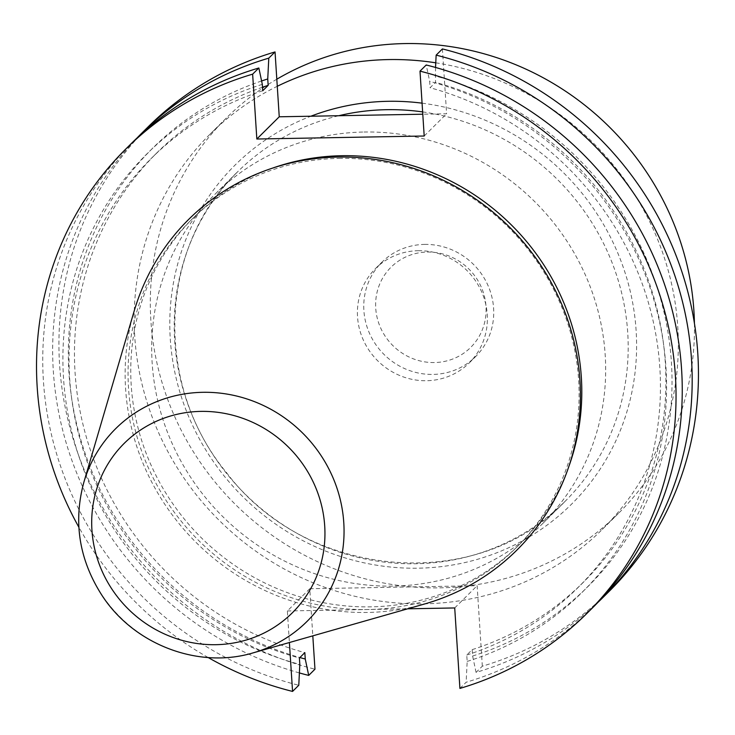 <?xml version="1.0" encoding="UTF-8"?>
<svg xmlns="http://www.w3.org/2000/svg" width="735" height="735" viewBox="0 0 735 735"><rect width="100%" height="100%" fill="white"/><g stroke="black" fill="none" stroke-linecap="round" stroke-linejoin="round"><path stroke-width="0.55" stroke-dasharray="3.67 2.76" d="M442.406 48.923L446.604 113.787L422.781 114.21M597.84 602.452A327.222 312.246 45.2 0 1 476.069 672.406L482.325 666.195A327.222 312.246 -134.8 0 0 609.122 591.381M482.325 666.195L477.125 585.731L309.766 588.735L312.807 635.858M148.25 126.742A327.222 312.246 -134.8 0 0 73.408 439.824A327.222 312.246 -134.8 0 0 314.966 669.199M364.009 132.024A232.278 221.648 45.2 0 1 584.555 273.172A232.278 221.648 45.2 0 1 542.265 523.972A232.278 221.648 45.2 0 1 221.318 515.152A232.278 221.648 45.2 0 1 215.107 194.15A232.278 221.648 45.2 0 1 364.009 132.024M424.196 136.012L446.604 113.787M208.152 657.531A327.222 312.246 45.2 0 1 78.847 527.17M132.061 142.801A327.222 312.246 -134.8 0 0 57.22 455.884A327.222 312.246 -134.8 0 0 298.777 685.259M459.917 688.419L466.137 682.255A327.222 312.246 -134.8 0 0 592.934 607.441M299.393 672.938A327.222 312.246 45.2 0 1 137.087 137.932M309.766 588.735L287.357 610.96L289.397 642.528M287.357 610.96L407.723 608.8M568.752 466.771A230.781 220.224 45.2 0 1 518.8 545.14A230.781 220.224 45.2 0 1 199.929 536.375A230.781 220.224 45.2 0 1 193.755 217.441A230.781 220.224 45.2 0 1 272.529 168.122M338.991 158.392A230.781 220.224 45.2 0 1 558.122 298.63A230.781 220.224 45.2 0 1 516.099 547.814A230.781 220.224 45.2 0 1 197.228 539.049A230.781 220.224 45.2 0 1 191.054 220.114A230.781 220.224 45.2 0 1 338.991 158.392M424.527 604.005A232.958 222.301 45.2 0 1 194.95 541.309A232.958 222.301 45.2 0 1 134.119 311.227M435.533 67.455L435.515 82.357L430.085 87.75L429.672 81.355L426.217 64.983M476.069 672.406L472.614 656.024L472.201 649.63L466.762 655.023L467.175 661.417L466.137 682.255M454.717 607.955L477.125 585.731M467.175 661.417A308.893 294.753 -134.8 0 0 665.956 367.482A308.893 294.753 -134.8 0 0 429.672 81.355M466.762 655.023A302.609 288.763 -134.8 0 0 577.848 587.734A302.609 288.763 -134.8 0 0 648.022 301.378A302.609 288.763 -134.8 0 0 430.085 87.75M472.201 649.63A302.609 288.763 -134.8 0 0 583.287 582.35A302.609 288.763 -134.8 0 0 653.461 295.985A302.609 288.763 -134.8 0 0 435.515 82.357M472.614 656.024A308.893 294.753 -134.8 0 0 671.395 362.089A308.893 294.753 -134.8 0 0 435.102 75.962M262.312 84.36A308.893 294.753 -134.8 0 0 63.532 378.295A308.893 294.753 -134.8 0 0 299.816 664.422M261.596 80.979A308.893 294.753 -134.8 0 0 68.998 373.435A308.893 294.753 -134.8 0 0 299.889 657.549M262.496 87.244A302.609 288.763 -134.8 0 0 157.07 152.65A302.609 288.763 -134.8 0 0 86.895 439.006A302.609 288.763 -134.8 0 0 304.841 652.634M262.726 90.754A302.609 288.763 -134.8 0 0 151.64 158.043A302.609 288.763 -134.8 0 0 81.466 444.399A302.609 288.763 -134.8 0 0 299.402 658.027M427.292 252.05A56.531 53.949 45.2 0 1 480.387 334.076A56.531 53.949 45.2 0 1 384.91 335.794A56.531 53.949 45.2 0 1 427.292 252.05M424.545 244.406A66.508 63.467 45.2 0 1 487.691 284.812A66.508 63.467 45.2 0 1 475.582 356.631A66.508 63.467 45.2 0 1 383.688 354.105A66.508 63.467 45.2 0 1 381.906 262.193A66.508 63.467 45.2 0 1 424.545 244.406M418.187 250.708A66.508 63.467 45.2 0 1 481.333 291.115A66.508 63.467 45.2 0 1 469.224 362.934A66.508 63.467 45.2 0 1 377.331 360.407A66.508 63.467 45.2 0 1 375.557 268.495A66.508 63.467 45.2 0 1 418.187 250.708M694.419 323.281A278.427 265.684 45.2 0 1 618.466 513.388A278.427 265.684 45.2 0 1 233.758 502.813A278.427 265.684 45.2 0 1 226.316 118.041A278.427 265.684 45.2 0 1 276.81 79.205M435.763 62.815A278.427 265.684 45.2 0 1 662.024 250.957A278.427 265.684 45.2 0 1 602.332 529.384A278.427 265.684 45.2 0 1 217.633 518.809A278.427 265.684 45.2 0 1 210.182 134.036A278.427 265.684 45.2 0 1 277.27 86.289M253.171 652.855A135.8 129.59 45.2 0 1 219.93 657.779A135.8 129.59 45.2 0 1 83.882 482.178M422.634 111.913A232.278 221.648 45.2 0 1 614.028 267.825A232.278 221.648 45.2 0 1 564.783 501.637A232.278 221.648 45.2 0 1 243.845 492.808A232.278 221.648 45.2 0 1 237.635 171.806A232.278 221.648 45.2 0 1 338.798 115.717M422.074 103.166A238.838 227.914 45.2 0 1 614.175 444.381A238.838 227.914 45.2 0 1 235.283 488.876A238.838 227.914 45.2 0 1 310.859 116.222M516.099 547.814L518.8 545.14M191.054 220.114L193.755 217.441M583.287 582.35L577.848 587.734M157.07 152.65L151.64 158.043M542.265 523.972L564.783 501.637C477.346 594.146 307.202 579.952 226.674 472.844C153.303 384.598 158.54 246.749 237.635 171.806L215.107 194.15M469.224 362.934L475.582 356.631M375.557 268.495L381.906 262.193M602.332 529.384L618.466 513.388M210.182 134.036L226.316 118.041"/><path stroke-width="1.1" d="M602.865 597.592L609.122 591.381A327.222 312.246 -134.8 0 0 683.973 278.299A327.222 312.246 -134.8 0 0 442.406 48.923L436.149 55.134A327.222 312.246 45.2 0 1 677.707 284.509A327.222 312.246 45.2 0 1 602.865 597.592A327.222 312.246 45.2 0 1 597.84 602.452M312.807 635.858L314.966 669.199L308.709 675.41A327.222 312.246 45.2 0 1 299.393 672.938M275.046 51.928A327.222 312.246 -134.8 0 0 148.25 126.742L141.993 132.952A327.222 312.246 45.2 0 1 268.789 58.139L275.046 51.928L279.245 116.791L256.837 139.016L424.196 136.012L419.997 71.148L426.217 64.983A327.222 312.246 -134.8 0 1 667.775 294.358A327.222 312.246 -134.8 0 1 592.934 607.441L586.714 613.606A327.222 312.246 45.2 0 1 459.917 688.419L454.717 607.955L407.723 608.8M422.781 114.21L279.245 116.791M299.889 657.549A308.893 294.753 -134.8 0 0 305.255 659.029L304.841 652.634L299.402 658.027L299.816 664.422L298.777 685.259L292.558 691.424A327.222 312.246 45.2 0 1 208.152 657.531M78.847 527.17A327.222 312.246 45.2 0 1 125.841 148.966A327.222 312.246 45.2 0 1 252.638 74.152L258.858 67.987A327.222 312.246 -134.8 0 0 132.061 142.801L125.841 148.966M419.997 71.148A327.222 312.246 45.2 0 1 661.564 300.523A327.222 312.246 45.2 0 1 586.714 613.606M137.087 137.932A327.222 312.246 45.2 0 1 141.993 132.952M256.837 139.016L252.638 74.152M289.397 642.528L292.558 691.424M272.529 168.122A230.781 220.224 45.2 0 1 341.692 155.719A230.781 220.224 45.2 0 1 568.752 466.771M338.054 157.06A232.958 222.301 45.2 0 1 576.212 351.661A232.958 222.301 45.2 0 1 424.527 604.005L253.171 652.855A135.8 129.59 45.2 0 0 341.6 505.744A135.8 129.59 45.2 0 0 202.759 392.306A135.8 129.59 45.2 0 0 83.882 482.178L134.119 311.227A232.958 222.301 45.2 0 1 338.054 157.06M258.858 67.987L262.312 84.36L262.726 90.754L268.156 85.361L267.742 78.967L268.789 58.139M436.149 55.134L435.533 67.455M305.255 659.029L308.709 675.41M267.742 78.967A308.893 294.753 -134.8 0 0 261.596 80.979M268.156 85.361A302.609 288.763 -134.8 0 0 262.496 87.244M276.81 79.205A278.427 265.684 45.2 0 1 404.792 43.576A278.427 265.684 45.2 0 1 694.419 323.281M277.27 86.289A278.427 265.684 45.2 0 1 388.659 59.572A278.427 265.684 45.2 0 1 435.763 62.815M200.784 411.389A119.355 113.888 -134.8 0 0 111.307 588.184A119.355 113.888 -134.8 0 0 312.889 584.564A119.355 113.888 -134.8 0 0 200.784 411.389M338.798 115.717A232.278 221.648 45.2 0 1 386.527 109.69A232.278 221.648 45.2 0 1 422.634 111.913M310.859 116.222A238.838 227.914 45.2 0 1 388.108 101.301A238.838 227.914 45.2 0 1 422.074 103.166M83.882 482.178C73.114 521.988 79.141 559.721 101.963 595.359C133.761 644.586 198.505 669.355 253.171 652.855"/></g></svg>
